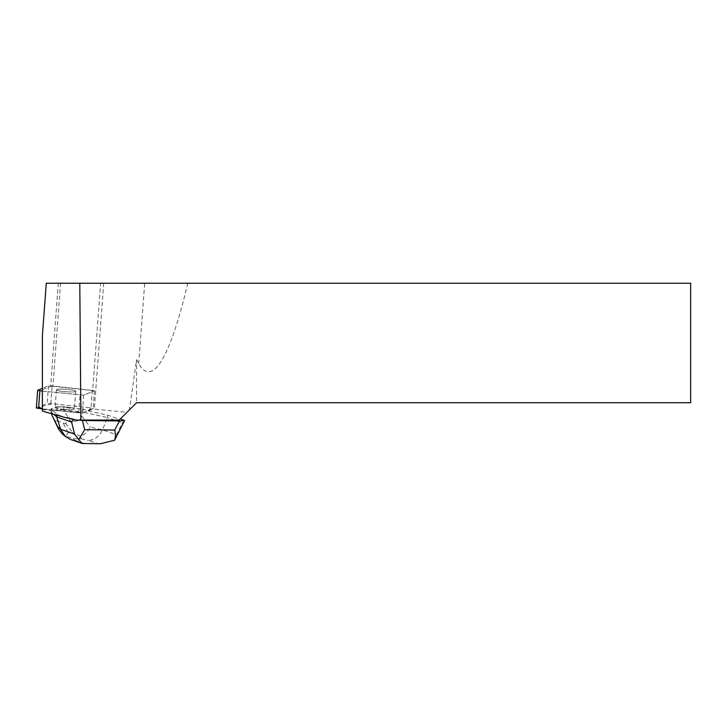 <?xml version="1.0" encoding="UTF-8"?>
<svg xmlns="http://www.w3.org/2000/svg" width="727" height="727" viewBox="0 0 727 727"><rect width="100%" height="100%" fill="white"/><g stroke="black" fill="none" stroke-linecap="round" stroke-linejoin="round"><path stroke-width="0.55" stroke-dasharray="3.63 2.73" d="M61.259 389.081A9.669 1.236 -175.7 0 1 70.946 389.79A9.669 1.236 -175.7 0 1 75.726 391.226A9.669 1.236 -175.7 0 1 65.993 391.735A9.669 1.236 -175.7 0 1 56.442 389.79A9.669 1.236 -175.7 0 1 61.259 389.081M42.375 411.1L42.375 391.117L83.669 395.152L94.501 390.699L52.135 385.855L48.5 385.864L42.375 388.345M67.438 418.161L56.888 414.499L52.435 410.001L78.725 412.827L42.375 408.928L82.869 412.609L88.585 410.292L90.975 407.847L93.092 408.465L82.36 412.818L78.725 412.827L82.36 412.818L88.421 410.355L88.385 410.919L107.732 415.181L119.91 419.406L120.337 418.979L119.255 420.052L76.171 420.052M36.35 407.983L47.182 403.54L50.817 403.53L90.984 407.847L52.717 403.739L38.667 406.993M59.941 406.757A9.669 1.236 -175.7 0 1 69.628 407.465A9.669 1.236 -175.7 0 1 74.418 408.892A9.669 1.236 -175.7 0 1 64.676 409.41A9.669 1.236 -175.7 0 1 55.125 407.465A9.669 1.236 -175.7 0 1 59.941 406.757M119.91 419.406L126.971 412.336L94.365 409.101L103.716 283.239L690.65 283.239L690.65 402.731L136.576 402.731L136.576 359.683L129.415 409.901L126.971 412.336M129.415 409.901L136.576 402.731M42.375 409.483L52.399 410.564M88.385 410.919L93.129 408.974A52.526 6.688 4.3 0 0 94.365 409.101M58.296 283.239L50.636 386.301L42.375 389.654L42.375 391.117L83.669 395.161L94.483 390.753A52.526 6.688 -175.7 0 1 92.665 390.563L100.644 283.239L46.283 283.239M66.084 391.753A9.678 1.236 4.3 0 0 75.735 391.235A9.678 1.236 4.3 0 0 66.175 389.281A9.678 1.236 4.3 0 0 56.433 389.799A9.678 1.236 4.3 0 0 66.084 391.753M64.767 409.419A9.678 1.236 4.3 0 0 74.427 408.892A9.678 1.236 4.3 0 0 70.301 407.565L70.255 408.129A9.678 1.236 4.3 0 0 66.566 407.656L66.611 407.102A9.678 1.236 4.3 0 0 56.324 406.966L56.279 407.52A9.678 1.236 4.3 0 0 55.116 407.929L55.152 407.365A9.678 1.236 4.3 0 0 55.116 407.465A9.678 1.236 4.3 0 0 64.767 409.419M55.116 407.929L56.279 407.52M66.566 407.656L70.255 408.129M42.375 389.654L42.375 335.847M103.716 283.239L100.644 283.239M187.784 283.239A412.527 52.526 94.3 0 1 138.73 363.564L136.576 359.683M60.568 283.239L52.907 386.301L50.636 386.301M52.907 386.301L92.665 390.563M94.483 390.753L93.129 408.974M124.372 420.978L122.454 422.76L116.411 434.673L102.443 429.821C99.354 436.464 94.683 439.989 88.458 440.408L97.436 443.525L100.226 443.743M107.732 415.181L107.56 417.589L122.454 422.76M80.652 436.309L72.836 432.701L68.074 432.647L65.903 436.118L73.173 438.708L81.251 438.817L80.652 436.309C84.659 434.482 87.912 431.438 90.402 427.176L102.443 429.821L107.56 417.589L83.014 412.191L83.241 409.219L88.421 410.355M56.833 415.172L56.888 414.499M52.435 410.001L51.054 408.792L55.152 407.365M53.725 414.299L50.835 411.755L51.054 408.792M70.301 407.565L83.241 409.219M56.324 406.966L66.611 407.102M51.463 413.663L50.835 411.755L56.979 409.628L57.242 420.533C55.888 421.678 54.552 420.978 53.244 418.434M81.815 416.044C80.215 420.715 76.299 422.269 70.046 420.706L63.631 409.719L83.014 412.191L81.815 416.044L90.402 427.176M56.979 409.628L57.197 406.657M63.603 409.755L56.997 409.674M63.631 409.719L63.849 406.747M57.242 420.533L63.358 423.278L65.575 423.305L70.046 420.706M82.942 443.515L83.878 443.343L74.89 440.226L70.31 439.372M65.903 436.118L62.14 433.701M114.575 440.262L116.411 434.673M78.725 412.827L80.034 395.152L78.725 412.827M48.5 385.864L47.182 403.54M36.45 407.892L37.768 390.217M92.302 390.172L90.984 407.847M50.817 403.53L52.135 385.855M83.669 395.152L82.36 412.818L83.669 395.161M93.092 408.465L93.047 409.019M138.73 363.564L144.7 283.239M74.89 440.226L73.173 438.708M81.251 438.817L88.458 440.408M97.436 443.525L83.878 443.343M68.074 432.647L63.358 423.278M65.575 423.305L72.836 432.701M94.501 390.699L93.192 408.374M56.442 389.79L55.125 407.465L56.433 389.799M75.726 391.226L74.418 408.892L75.735 391.235"/><path stroke-width="1.09" d="M42.375 388.345L37.668 390.308L42.375 391.108M38.667 406.993L42.375 408.928L36.35 407.983L37.668 390.308M79.788 283.239L690.65 283.239L690.65 402.731L136.576 402.731L119.255 420.052L80.897 420.052L79.788 283.239L46.283 283.239L42.375 335.847L42.375 411.1L67.438 418.161L67.475 417.607L76.171 420.052L80.897 420.052M120.337 418.979L124.617 420.47L114.848 439.753M53.725 414.299L56.706 416.916L56.833 415.172M74.563 434.119L71.609 422.087L56.706 416.916L60.595 429.266L74.563 434.119L81.724 443.361L82.942 443.515M71.609 422.087L73.772 419.788L67.475 417.607M73.772 419.788L82.415 420.479L84.668 429.666L78.652 439.78M100.226 443.743L114.575 440.262C115.557 437.581 115.629 434.183 114.784 430.066L119.401 420.969L82.415 420.479M119.401 420.969L124.617 420.47M58.696 429.239L52.126 415.644L57.715 426.74L60.595 429.266L65.23 436.409L62.159 433.719L58.714 429.275L57.715 426.74M51.463 413.663L52.126 415.644M81.724 443.334L70.31 439.372L65.23 436.409M114.575 440.262L114.839 439.762M39.867 390.844L38.549 408.51M84.668 429.666L114.784 430.066M100.835 443.752L82.742 443.515"/></g></svg>

